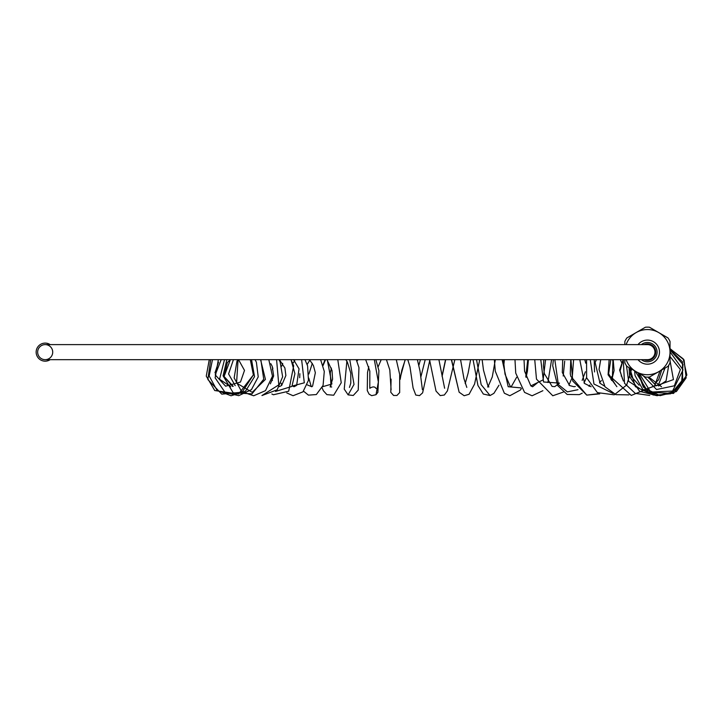 <?xml version="1.0" encoding="UTF-8"?>
<svg xmlns="http://www.w3.org/2000/svg" width="723" height="723" viewBox="0 0 723 723"><rect width="100%" height="100%" fill="white"/><g stroke="black" fill="none" stroke-linecap="round" stroke-linejoin="round"><path stroke-width="1.08" d="M643.985 359.665A8.278 8.278 0 0 0 655.716 352.137A8.278 8.278 0 0 0 643.985 344.609A8.278 8.278 0 0 1 655.716 352.137A8.278 8.278 0 0 1 643.985 359.665M626.145 359.665A22.585 22.585 0 0 0 660.867 370.293A22.585 22.585 0 0 0 660.867 333.981A22.585 22.585 0 0 0 626.145 344.609M624.853 359.665L624.853 362.838A24.998 24.998 0 0 0 626.877 366.344L645.413 377.045A24.998 24.998 0 0 0 649.453 377.045L658.725 371.694A22.585 22.585 0 0 0 658.725 332.571A22.585 22.585 0 0 0 636.141 332.571L626.877 337.93A24.998 24.998 0 0 0 624.853 341.428L624.853 344.609M658.725 371.694L667.998 366.344A24.998 24.998 0 0 0 670.022 362.838L670.022 341.428A24.998 24.998 0 0 0 667.998 337.93L649.453 327.221A24.998 24.998 0 0 0 645.413 327.221L636.141 332.571M50.176 359.665A9.038 9.038 0 0 1 38.382 346.181A9.038 9.038 0 0 1 50.176 344.609M52.716 352.137A7.528 7.528 0 0 0 41.419 345.612A7.528 7.528 0 0 0 41.419 358.653A7.528 7.528 0 0 0 52.716 352.137M647.437 344.609A7.528 7.528 0 0 1 654.966 352.137A7.528 7.528 0 0 1 647.437 359.665L45.188 359.665A7.528 7.528 0 0 1 37.659 352.137A7.528 7.528 0 0 1 45.188 344.609L647.437 344.609M661.5 386.742L648.82 377.09M670.022 356.529L680.361 369.516L674.351 385.811L656.538 389.525L643.353 375.861M670.022 351.857L683.036 369.86L672.571 391.053L648.206 392.209L635.201 371.143M653.456 395.056L635.354 386.651L629.751 367.998M665.015 368.061L658.499 384.744L642.367 390.303L628.649 381.31L626.47 365.739M649.39 377.054L648.766 378.31M623.371 381.057L619.584 370.049L623.145 359.9M616.882 386.678L608.088 374.794L609.146 359.665M613.014 393.439L593.954 384.021L590.239 359.665M612.48 359.665L612.652 360.443M611.857 376.502L610.872 379.403M599.186 393.628L586.769 395.11L572.752 381.048L570.926 359.665M586.552 377.569L584.012 382.928M577.975 389.697L567.356 391.875L558.364 384.564L554.821 359.665M564.699 361.166L563.19 376.005M543.886 359.665L543.398 365.513L544.32 373.538L552.101 386.425L554.785 386.633L559.457 383.109L543.56 381.979L540.759 359.665M545.576 359.665L543.1 379.9L530.854 385.892L524.582 371.224L524.03 359.665M527.763 359.665L525.784 376.547M520.894 387.88L508.188 386.724L502.114 359.665M473.059 359.665L477.939 385.467L483.325 394.044L490.067 395.544L481.156 384.645L476.52 359.665M479.765 359.665L474.577 384.058L469.091 394.261L464.157 395.734L459.132 392.191L451.559 359.665M445.693 359.665L442.096 376.394M425.214 359.665L420.885 376.864M405.151 359.665L400.099 378.237M368.775 366.724L367.519 372.517L367.275 390.574L369.11 394.152L371.685 395.662L375.996 394.713L378.355 382.015L374.324 359.665M346.877 361.229L344.238 389.11L348.125 394.875L354.017 384.428L349.76 359.665M325.531 359.665L323.045 365.576M322.603 386.724L331.902 384.021L327.239 359.665M309.869 360.027L307.148 364.509M307.221 384.853L311.848 386.787L311.161 386.245L308.757 378.093M292.833 363.362L294.731 360.786L292.797 363.28M292.345 386.001L304.302 382.819L301.618 359.665M275.517 391.45L291.911 386.416L294.912 373.646L291.007 359.665L293.674 365.775L288.703 391.215L273.402 394.758L271.857 393.999M278.942 359.665L280.117 361.871L282.648 376.773L277.144 389.805L261.943 395.553L278.789 384.862L276.584 359.665M238.039 360.325L236.566 383.063L252.228 392.345L265.431 379.403L260.587 359.665M233.439 359.665L228.576 373.927L235.201 385.666M230.375 359.665L224.076 376.484L232.625 386.453M218.527 362.16L214.966 372.887M210.664 359.665L207.881 379.566L221.78 394.143L242.078 392.209L253.375 374.939L250.312 359.665M641.391 359.665A9.652 9.652 0 0 0 654.505 358.707A9.652 9.652 0 0 0 654.505 345.558A9.652 9.652 0 0 0 641.391 344.609M638.029 359.665A12.047 12.047 0 0 0 655.634 360.958A12.047 12.047 0 0 0 655.634 343.308A12.047 12.047 0 0 0 638.029 344.609M670.022 349.977L683.027 364.482L681.518 383.633L670.727 393.764L656.032 395.156L643.343 387.094L638.093 372.815L644.925 388.305L660.063 395.662L676.385 391.55L686.172 377.876L684.057 359.918L670.022 348.622M670.022 348.757L683.226 358.861L686.85 375.038L673.556 393.429L650.854 392.345L639.295 373.511M670.022 349.354L682.458 361.843L682.657 379.801L672.598 392.002L657.216 395.689L642.756 389.345L635.038 375.553L634.604 370.8M670.022 360.678L673.429 379.593L656.267 385.784L647.98 377.126M630.131 368.224L631.251 376.547L639.105 385.214M654.505 383.94L658.689 379.692L661.681 369.986M658.572 386.001L666.073 380.885L668.766 365.151M622.521 378.96L620.072 370.899L623.036 360.135M586.57 359.665L586.624 377.813L597.397 392.616L614.243 394.821L626.669 384.998L631.64 369.091M600.705 359.665L599.042 369.48L605.034 386.814L615.888 394.65L628.938 394.885M612.959 359.665L612.381 378.31L631.269 395.427L654.631 385.82L660.027 370.944M623.253 359.665L624.509 383.271L635.273 393.384L649.733 395.454M629.064 367.609L629.634 376.674L639.602 391.288L656.611 395.626M599.683 393.872L586.769 395.11L570.809 376.34L570.275 373.827L570.745 359.665M562.711 359.665L562.304 372.49L569.625 385.576L574.026 386.724L575.327 386.462M582.16 380.388L585.395 371.767M585.693 363.181L584.826 359.665M580.28 359.665L579.945 360.506L584.509 383.452L591.125 386.751M599.575 382.783L601.346 380.551M596.385 359.665L595.137 362.512L600.018 383.235L604.491 386.109M621.165 376.041L621.482 375.165M621.934 363.235L620.325 359.665M610.827 359.665L608.621 373.791L615.092 384.139M494.342 359.665L495.291 371.206L504.356 393.231L509.832 395.734L520.397 390.04L521.364 388.613M526.046 377.379L527.41 371.27L528.423 359.665M514.975 359.665L515.734 373.104L524.564 392.39L532.083 395.779L542.883 390.7M547.889 382.512L551.595 359.665M534.74 359.665L536.475 379.123L552.779 395.761L563.244 392.11M568.947 385.097L572.255 377.216L573.61 359.665M553.393 359.665L552.724 365.757L557.605 385.531L567.157 394.469L579.34 394.622L582.259 393.122M589.055 386.362L589.914 385.007M594.523 371.956L594.225 359.665M470.619 359.665L468.106 373.14L465.205 383.579M466.805 387.411L463.94 378.581L460.56 359.665M445.54 359.665L442.033 376.05M459.132 392.191L451.369 359.665M454.848 359.665L447.401 390.899L444.347 395.011L440.235 395.598L436.023 391.071L429.534 359.665M444.627 388.251L438.897 359.665M420.406 359.665L418.888 365.296M429.923 359.665L422.621 392.842L419.548 395.617L415.797 395.065L413.077 387.953L409.995 366.923L407.799 359.665M422.404 389.652L420.018 371.08L417.388 359.665M391.098 379.141L390.791 392.282L393.583 395.463L396.945 395.472L399.674 392.571L399.674 374.369L396.285 359.665M400.171 379.358L401.807 370.266L405.278 359.665M308.902 373.981L312.318 363.317M326.986 359.665L332.02 370.483L332.58 379.241L330.14 386.913L331.712 386.995M330.971 385.748L330.266 372.842L331.423 368.07M345.775 359.665L347.365 362.069L350.782 373.204L350.791 383.073L349.453 387.438M356.936 361.22L357.975 359.665M365.666 359.665L369.824 371.071L369.796 388.305C372.806 386.389 374.903 386.471 376.096 388.54M378.147 366.805L381.211 359.665M386.425 359.665L389.805 369.95L391.098 389.751M304.979 359.665L307.573 365.829L308.45 380.307L302.982 391.812L293.068 395.725L286.751 392.923M281.771 385.332L281.111 383.154M281.735 366.163L282.72 363.389M320.614 359.665L324.284 371.441L323.073 385.44L316.34 394.55L308.405 395.138L303.561 391.197M299.711 377.722L299.855 373.719M337.786 359.665L341.238 382.738L333.701 395.219L326.904 394.631L323.371 390.745L322.115 387.862M322.892 365.079L325.106 359.665M356.258 359.665L358.933 367.564L358.228 390.086L353.267 395.472L348.125 394.875M270.809 363.687L272.264 366.425L273.656 375.942L270.348 383.859M279.385 359.665L284.898 367.989L285.874 375.535L281.663 385.431L279.421 386.651M272.435 380.497L272.02 378.861M272.381 369.769L272.887 368.079M293.565 359.665L299.042 368.838L296.638 385.386L294.008 386.751L292.417 385.865M230.438 359.665L227.383 362.512L224.076 376.484L233.195 386.326M253.375 374.939L250.348 359.665L253.375 374.939L238.527 394.062L214.74 390.528L206.263 376.132L209.263 359.665M251.55 359.665L254.532 376.656L245.522 391.179L231.071 395.779L217.008 390.303L209.164 375.969L212.472 359.665M255.056 359.665L256.385 362.178L258.228 376.882L251.432 389.661L238.726 395.662L225.16 392.535L215.129 377.849L218.355 359.665M260.84 359.665L263.732 379.214L252.02 393.845L233.186 392.806L223.073 375.788L226.859 359.665M268.82 359.665L272.472 376.177L265.504 390.646L253.692 395.77L241.672 391.676L234.144 377.903L236.945 361.274L237.858 359.665M238.527 359.665L244.501 370.411L240.479 382.042L225.612 386.19L215.219 374.894L221.202 359.665M230.773 386.715L219.548 379.204L224.51 359.665M613.194 359.665L614.089 370.565L611.586 380.488M537.731 382.548L532.616 386.751L530.854 385.892M516.629 377.298L511.36 386.534L510.23 386.362L505.006 374.143L503.38 359.665M495.336 359.665L492.273 376.945L488.251 386.19M487.537 386.895L488.893 386.932L487.736 385.35L483.488 370.149L482.133 359.665M490.067 395.544L493.899 393.348L498.987 385.205M503.741 365.965L504.392 359.665M375.996 394.713L377.885 392.336L378.915 370.646L375.843 359.665M311.712 386.769L312.589 386.109L315.345 372.734L313.411 365.504L309.498 359.665"/></g></svg>
